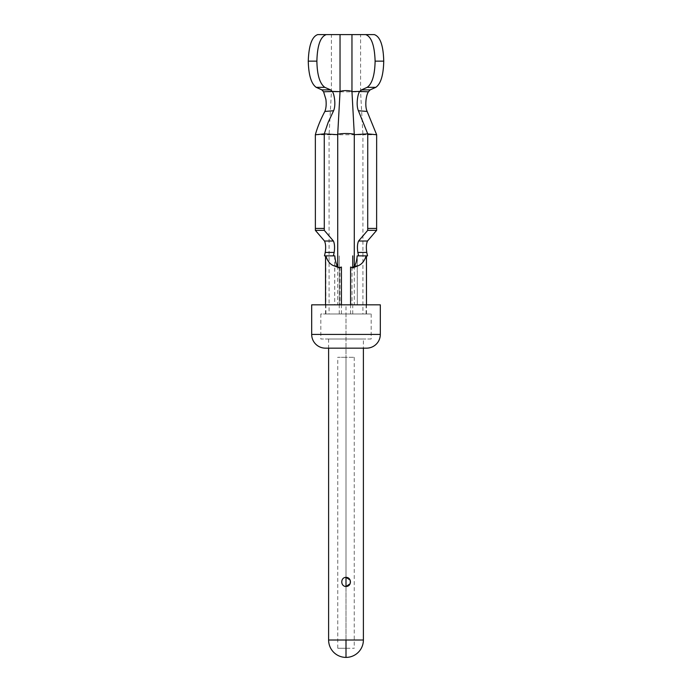 <?xml version="1.0" encoding="UTF-8"?>
<svg xmlns="http://www.w3.org/2000/svg" width="692" height="692" viewBox="0 0 692 692"><rect width="100%" height="100%" fill="white"/><g stroke="black" fill="none" stroke-linecap="round" stroke-linejoin="round"><path stroke-width="0.52" stroke-dasharray="3.46 2.59" d="M363.387 640.014L346 640.014L346 586.496L346 648.248L354.235 648.248L337.765 648.248L346 648.248L346 586.496C340.204 586.392 340.153 577.474 346 577.344L346 348.154L328.613 348.154L363.387 348.154L363.387 339.002L328.613 339.002L363.387 339.002M346 577.344L346 357.297L354.235 357.297L337.765 357.297L346 357.297L346 577.344L346 348.154L363.387 348.154L346 348.154L346 304.826M350.048 580.008L350.057 583.806M328.613 339.002L328.613 348.154L363.387 348.154M371.163 313.978L371.163 339.002L320.837 339.002L320.837 313.978L371.163 313.978L320.837 313.978M371.163 339.002L320.837 339.002M329.072 313.978L366.457 313.978L325.543 313.978L329.072 313.978L329.072 304.826L362.928 304.826L362.928 313.978M341.424 313.978L341.424 304.826L325.543 304.826L329.072 304.826L329.072 134.741L331.416 91.828L323.596 91.828M339.988 267.051L339.988 304.826L341.424 304.826L325.543 304.826L366.457 304.826L350.576 304.826L357.306 304.826L357.193 255.945M350.576 313.978L350.576 304.826L341.424 304.826M380.315 304.826L311.685 304.826M366.587 348.154L325.413 348.154M328.613 348.154L346 348.154L346 313.978M346 586.496L346 657.4M374.311 34.6L331.416 34.6L331.416 91.828L368.403 91.828M366.103 313.978L366.103 304.826L362.928 304.826L362.928 134.741L376.647 134.741M315.353 134.741L362.928 134.741L360.584 91.828L360.584 34.6M352.012 267.051L352.012 304.826M357.193 255.876L367.538 255.876M337.722 266.031L337.722 304.826L354.278 304.826L354.278 266.031M354.278 304.826L357.193 304.826M337.705 266.005L338.985 267.709M334.807 255.876L334.694 304.826L339.988 304.826M324.462 255.876L334.279 255.876M334.807 304.826L337.722 304.826M317.689 34.6L331.416 34.6M366.103 255.876L366.457 304.826L350.576 304.826M352.738 313.978L352.738 305.743M339.262 255.876L339.262 304.826L339.262 255.876M339.262 313.978L339.262 304.826M325.897 313.978L325.897 255.876M311.685 334.426L380.315 334.426M346 640.014L328.613 640.014M354.235 357.297L354.235 648.248M337.765 648.248L337.765 357.297M366.457 313.978L366.457 304.826M325.543 313.978L325.543 304.826M357.306 304.826L357.306 255.876M334.694 255.884L334.694 304.826"/><path stroke-width="1.04" d="M350.057 583.806L346 586.496L346 577.344L350.048 580.008M346 577.344C340.377 577.379 340.386 586.461 346 586.496L346 577.344C351.891 577.37 351.899 586.461 346 586.496L346 577.344L346 586.496M311.685 334.426L311.685 304.826L380.315 304.826L380.315 334.426A13.728 13.728 -90 0 1 366.587 348.154L325.413 348.154A13.728 13.728 -90 0 1 311.685 334.426L380.315 334.426M346 640.014L328.613 640.014A17.387 17.387 0 0 0 346 657.4L346 640.014L363.387 640.014L363.387 348.154M376.647 134.741L376.621 230.358L367.712 230.358L367.737 133.885L376.647 134.741L367.132 111.438L358.404 110.746L367.737 133.885L354.287 134.68M368.403 91.828L359.779 91.405L361.475 89.891L367.175 87.339C372.158 83.819 374.805 75.091 375.116 61.13L383.74 61.13C383.437 75.143 380.79 83.879 375.799 87.339L370.099 89.891L368.403 91.828C367.391 93.308 366.63 95.825 366.103 99.363C365.514 104.604 365.86 108.627 367.132 111.438M383.74 61.13C383.333 45.447 380.185 36.598 374.311 34.6L365.696 34.6L374.311 34.6M375.116 61.13C374.571 45.482 371.431 36.641 365.696 34.6L340.04 34.6L340.04 91.638C341.632 90.306 350.325 90.263 351.96 91.647L351.96 34.6M354.295 134.473L351.96 91.647L359.779 91.405C358.006 92.875 355.705 104.639 358.404 110.746M376.621 230.358L367.487 241.024C366.284 243.688 366.042 247.494 366.76 252.424L367.538 255.876L358.629 255.876L357.842 252.424C357.124 247.546 357.366 243.748 358.577 241.024L367.712 230.358M352.989 267.795L354.295 266.005L357.427 266.005L352.842 267.89L350.576 267.051L352.963 267.804M350.576 267.051L350.576 304.826M357.193 255.945L357.193 255.876C356.631 261.308 355.662 264.681 354.295 266.005M357.193 255.876L358.629 255.876M357.427 266.005C361.518 264.681 364.416 261.308 366.111 255.876M354.278 266.031L354.278 134.49M337.713 134.68L324.263 133.885L324.288 230.358L333.423 241.024C334.625 243.688 334.867 247.494 334.158 252.424L333.371 255.876L324.462 255.876L325.24 252.424C325.967 247.546 325.724 243.748 324.513 241.024L315.379 230.358L315.353 134.741C317.438 127.19 320.612 119.422 324.868 111.438L333.596 110.746C336.286 104.648 333.994 92.866 332.221 91.405L340.04 91.638L337.705 134.473M337.696 134.3C340.905 133.271 351.095 133.279 354.287 134.291M337.722 134.49L337.722 266.031M334.816 255.876L333.371 255.876M339.236 267.882L334.573 266.005L337.705 266.005C336.347 264.707 335.378 261.342 334.807 255.91M339.011 267.717L341.424 267.051L339.331 267.89M334.573 266.005C330.439 264.811 327.541 261.429 325.889 255.876M334.305 255.876L334.824 255.876M333.596 110.746L328.181 122.337L324.263 133.885M324.868 111.438C326.131 108.289 326.477 104.267 325.897 99.363L323.596 91.828L332.221 91.405L330.525 89.891L324.825 87.339C319.782 83.68 317.135 74.944 316.884 61.13C317.291 45.447 320.431 36.598 326.304 34.6L340.04 34.6M326.304 34.6L317.689 34.6C311.945 36.641 308.805 45.482 308.26 61.13L316.884 61.13M323.596 91.828L321.901 89.891L316.201 87.339C311.262 83.836 308.615 75.108 308.26 61.13M341.424 304.826L341.424 267.051M315.379 230.358L324.288 230.358M315.353 134.776L324.263 133.876M352.738 255.876L352.738 267.778L352.738 255.876M375.799 87.339L367.175 87.339M370.099 89.891L361.475 89.891M376.647 228.429L367.737 228.429M367.487 241.024L358.577 241.024M366.76 252.424L357.842 252.424M325.24 252.424L334.158 252.424M324.513 241.024L333.423 241.024M315.353 228.429L324.263 228.429M330.525 89.891L321.901 89.891M324.825 87.339L316.201 87.339M328.613 640.014L328.613 348.154M346 657.4A17.387 17.387 0 0 0 363.387 640.014M366.457 255.876L366.457 304.826M325.543 255.876L325.543 304.826"/></g></svg>
